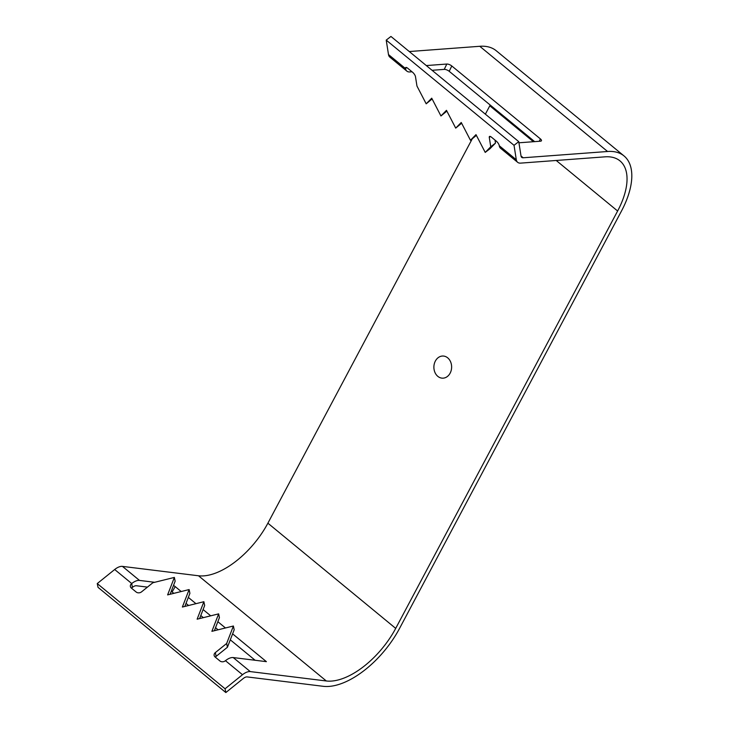<?xml version="1.0" encoding="UTF-8"?>
<svg xmlns="http://www.w3.org/2000/svg" width="729" height="729" viewBox="0 0 729 729"><rect width="100%" height="100%" fill="white"/><g stroke="black" fill="none" stroke-linecap="round" stroke-linejoin="round"><path stroke-width="1.09" d="M476.383 135.384L470.46 140.26L461.238 122.481L455.707 128.113L446.476 110.334L440.945 115.966L446.868 111.09M440.945 115.966L431.723 98.187L426.192 103.81L432.115 98.944M518.756 141.654L514.027 145.317L386.215 40.113L390.944 36.45L518.756 141.654L521.035 156.097A6.397 3.235 129.5 0 0 521.709 157.373A6.397 3.235 129.5 0 0 523.203 157.774L521.016 155.979M514.027 145.317L516.305 159.76A12.794 6.479 129.5 0 0 517.645 162.312L500.595 148.288A12.794 6.479 -50.5 0 1 499.265 145.736L499.247 145.618A3.836 1.358 -127.7 0 0 496.321 141.171L491.464 137.18A3.836 1.358 -127.7 0 0 489.487 136.487A3.836 1.358 -127.7 0 0 489.277 137.417L490.754 146.775L485.222 152.407L489.961 148.743L495.492 143.112L495.009 140.096M455.707 128.113L461.63 123.237M517.645 162.312A12.794 6.479 129.5 0 0 520.634 163.123L605.006 156.835A63.979 32.386 129.5 0 1 619.96 160.872A63.979 32.386 129.5 0 1 617.627 211.009L556.218 160.471M534.649 141.626L449.21 71.305A3.836 1.44 -154.3 0 0 444.243 69.383L432.06 70.294M412.013 71.779L409.862 71.943A12.794 6.479 129.5 0 1 406.864 71.132A12.794 6.479 129.5 0 1 405.534 68.581L388.493 54.557L386.215 40.113M154.685 582.289L139.494 580.421A12.794 6.479 129.5 0 0 131.73 583.537L114.681 569.513A12.794 6.479 -50.5 0 1 122.454 566.387L198.507 575.773A63.979 32.386 129.5 0 0 267.889 523.185L472.21 138.902M485.368 114.171L489.806 105.805A63.979 32.386 129.5 0 0 490.207 105.049M198.507 575.773L326.319 680.977A63.979 32.386 129.5 0 0 395.701 628.389L617.627 211.009M450.13 373.175A11.081 8.876 -88.9 0 0 447.679 357.83A11.081 8.876 -88.9 0 0 435.377 361.028A11.081 8.876 -88.9 0 0 437.828 376.364A11.081 8.876 -88.9 0 0 450.13 373.175M624.024 155.933L496.212 50.729A70.376 35.621 129.5 0 0 479.764 46.291L607.576 151.495A70.376 35.621 129.5 0 1 624.024 155.933A70.376 35.621 129.5 0 1 621.454 211.082L399.528 628.462A70.376 35.621 129.5 0 1 323.211 686.308L247.167 676.922A6.397 3.235 -50.5 0 0 243.276 678.489L225.844 692.55L98.032 587.346L97.249 583.574L225.061 688.777L242.502 674.717A12.794 6.479 -50.5 0 1 250.266 671.591L233.225 657.567L266.395 661.659L232.606 633.847M485.222 152.407L476.001 134.628L470.46 140.26M426.192 103.81L416.961 86.04L415.484 76.673A3.836 1.358 -127.7 0 0 412.559 72.235L407.702 68.234A3.836 1.358 -127.7 0 0 405.725 67.542A3.836 1.358 -127.7 0 0 405.515 68.471L405.534 68.581M518.939 142.793L540.544 141.189A3.836 1.44 -154.3 0 0 541.447 140.752A3.836 1.44 -154.3 0 0 540.399 138.902L451.78 65.965A3.836 1.44 -154.3 0 0 446.813 64.043L426.319 65.564M171.242 591.301A3.836 1.011 30.2 0 1 172.117 591.948L173.83 593.351M186.023 603.393L188.583 605.498M200.785 615.54L203.345 617.654M215.538 627.687L218.099 629.801M230.3 639.834L255.123 660.264M147.44 587.109L136.396 585.751A6.397 3.235 -50.5 0 0 132.505 587.31L132.368 587.419A3.836 3.062 168.3 0 0 131.603 588.267M409.279 51.54L479.764 46.291M607.576 151.495L523.203 157.774M388.493 54.557A12.794 6.479 129.5 0 0 389.824 57.108L406.864 71.132M495.492 143.112L490.754 146.775M131.73 583.537L132.368 587.419M326.319 680.977L250.266 671.591M225.061 688.777L225.844 692.55M199.609 618.575L204.667 605.489L203.883 601.717L197.131 619.185L218.645 613.864L211.893 631.332L233.398 626.011L226.655 643.479L215.347 652.592A3.836 3.062 -11.7 0 0 214.144 655.48A3.836 3.062 -11.7 0 0 215.082 656.975L219.939 660.975A3.836 3.062 168.3 0 0 225.316 660.802L225.452 660.693A12.794 6.479 -50.5 0 1 233.225 657.567M214.372 630.722L219.42 617.636L218.645 613.864M215.365 657.212A3.836 3.062 -11.7 0 1 216.13 656.364L227.43 647.252L234.182 629.783L233.398 626.011M170.094 594.281L175.142 581.195L174.368 577.423L167.615 594.891L189.121 589.57L182.378 607.038L203.883 601.717M184.847 606.428L189.905 593.342L189.121 589.57M131.594 583.656A3.836 3.062 168.3 0 0 130.391 586.535A3.836 3.062 168.3 0 0 131.32 588.039L136.177 592.03A3.836 3.062 -11.7 0 0 141.554 591.857L152.862 582.744L174.368 577.423M114.681 569.513L97.249 583.574M181.193 591.529L175.215 586.608A3.836 1.011 30.2 0 0 173.502 585.442M225.471 627.979L217.853 621.7M210.717 615.832L203.09 609.553M195.955 603.676L188.337 597.406M227.43 647.252L226.655 643.479M516.305 159.76L499.265 145.736M267.889 523.185L395.701 628.389M533.437 141.718L489.806 105.805M446.813 64.043L444.243 69.383M406.673 67.569L405.515 68.471M490.435 136.514L489.277 137.417M451.78 65.965L449.21 71.305M242.502 674.717L225.452 660.693M139.494 580.421L122.454 566.387M540.399 138.902L539.25 141.289M216.13 656.364L215.347 652.592M172.117 591.948L175.215 586.608"/></g></svg>
